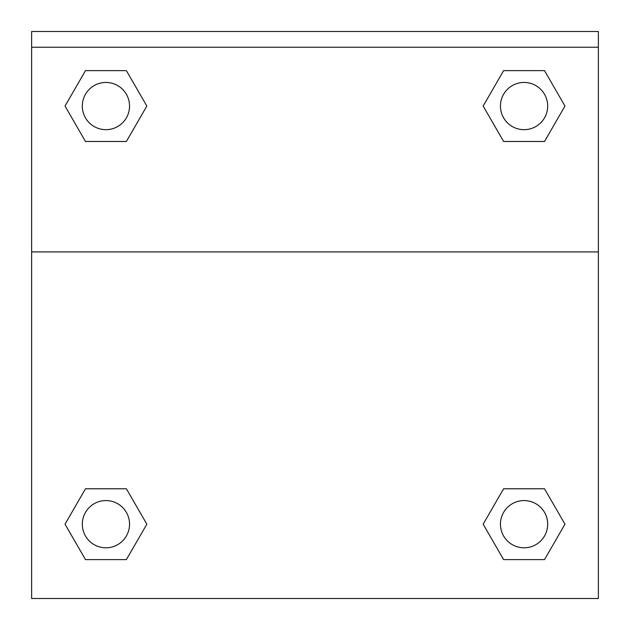 <?xml version="1.0" encoding="UTF-8"?>
<svg xmlns="http://www.w3.org/2000/svg" width="630" height="630" viewBox="0 0 630 630"><rect width="100%" height="100%" fill="white"/><g stroke="black" fill="none" stroke-linecap="round" stroke-linejoin="round"><path stroke-width="0.94" d="M484.108 522.561L503.614 488.77L518.648 488.77L503.614 488.77L483.163 524.192L503.614 488.77L544.517 488.77L503.614 488.77L544.517 488.77L564.968 524.192L544.517 559.613L564.968 524.192M85.483 488.77L126.386 488.77L85.483 488.77L65.032 524.192L85.483 488.77L126.386 488.77L146.837 524.192L126.386 559.613L85.483 559.613L126.386 559.613L85.483 559.613L65.032 524.192M145.892 107.691L126.386 141.482L111.353 141.482L126.386 141.482L146.837 106.061L126.386 141.482L85.483 141.482L126.386 141.482L85.483 141.482L65.032 106.061L85.483 70.639L65.032 106.061M544.517 141.482L503.614 141.482L544.517 141.482L564.968 106.061L544.517 141.482L503.614 141.482L483.163 106.061L503.614 70.639L483.163 106.061M598.374 47.242L598.374 31.5L31.626 31.5L31.626 47.242L598.374 47.242L598.374 598.5L31.626 598.5L31.626 47.242M544.517 559.613L503.614 559.613L544.517 559.613L503.614 559.613L483.163 524.192M31.626 251.905L598.374 251.905M503.614 70.639L544.517 70.639L503.614 70.639L544.517 70.639L564.968 106.061M85.483 70.639L126.386 70.639L85.483 70.639L126.386 70.639L146.837 106.061M547.683 524.192A23.617 23.617 0 0 0 512.261 503.74A23.617 23.617 0 0 0 512.261 544.643A23.617 23.617 0 0 0 547.683 524.192M129.544 524.192A23.617 23.617 0 0 0 94.122 503.74A23.617 23.617 0 0 0 94.122 544.643A23.617 23.617 0 0 0 129.544 524.192M547.683 106.061A23.617 23.617 0 0 0 512.261 85.609A23.617 23.617 0 0 0 512.261 126.512A23.617 23.617 0 0 0 547.683 106.061M129.544 106.061A23.617 23.617 0 0 0 94.122 85.609A23.617 23.617 0 0 0 94.122 126.512A23.617 23.617 0 0 0 129.544 106.061M503.614 488.77L518.648 488.77M111.353 488.77L126.386 488.77M518.648 141.482L503.614 141.482M126.386 141.482L111.353 141.482"/></g></svg>
